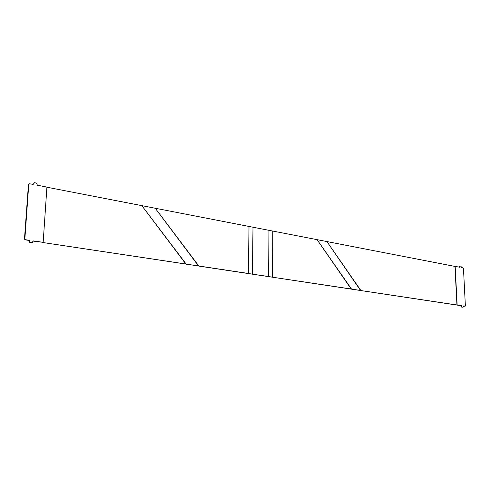 <?xml version="1.0" encoding="UTF-8"?>
<svg xmlns="http://www.w3.org/2000/svg" width="490" height="490" viewBox="0 0 490 490"><rect width="100%" height="100%" fill="white"/><g stroke="black" fill="none" stroke-linecap="round" stroke-linejoin="round"><path stroke-width="0.73" d="M459.969 265.99L459.504 267.215L455.167 266.376L457.152 304.952L461.531 305.613L462.137 307.046L463.105 307.218L463.571 305.956L465.377 305.993L463.466 268.422L462.977 267.871L461.525 267.571L460.925 266.15L459.51 266.095L459.295 267.179M46.905 187.217L141.818 205.635L185.943 264.135L198.818 265.972L155.269 208.25L141.812 205.635L186.163 264.061L42.826 242.519L248.626 273.5L249.006 226.441L248.387 273.567L252.656 274.112L252.987 227.213L252.424 274.18L268.857 276.562L268.961 230.318L268.618 276.623L272.746 277.15L272.795 231.06L272.501 277.211L351.52 289.057L317.079 239.659L351.269 289.112L360.836 290.46L326.916 241.564L360.585 290.515L456.943 304.988L454.959 266.419L155.263 208.25L198.585 266.046L461.066 305.693L461.672 307.126L463.105 307.218M463.466 306.048L465.224 306.134M464.569 306.226L465.035 306.146M461.807 307.181L462.272 307.108M461.672 307.126L462.137 307.046M461.555 306.997L462.021 306.918M461.476 306.82L461.941 306.74M461.445 306.624L461.911 306.544M461.433 306.25L461.899 306.17M461.396 306.048L461.862 305.968M461.31 305.87L461.776 305.791M461.194 305.742L461.66 305.662M461.066 305.693L461.531 305.613M459.387 267.197L459.736 267.117M459.344 267.068L459.804 266.97M459.351 266.885L459.81 266.781M459.326 266.517L459.785 266.413M459.344 266.327L459.798 266.229M459.406 266.18L459.865 266.082M34.459 182.703L33.155 184.381L29.51 183.775L28.745 184.644L24.855 238.9L25.86 239.751L29.124 240.265L30.178 242.421L32.322 242.697L32.922 241.252L33.651 240.896L43.163 242.348L46.917 187.094L37.301 185.183L36.922 183.621L36.272 183.04L34.459 182.703L33.522 184.13M29.131 183.94L28.426 184.865L24.5 238.636L25.106 239.775L28.8 240.443L29.853 242.593L32.573 242.575M33.063 241.08L43.163 242.348M33.32 241.068L33.651 240.896M31.991 242.869L32.322 242.697M31.703 242.869L32.028 242.697M29.853 242.593L30.178 242.421M29.131 240.817L29.455 240.645M29.033 240.639L29.357 240.468M28.8 240.443L29.124 240.265M28.512 240.357L28.837 240.18M25.535 239.929L25.86 239.751M25.106 239.775L25.431 239.604M24.757 239.475L25.076 239.304M24.531 239.077L24.855 238.9M24.5 238.636L24.819 238.459M28.426 184.865L28.745 184.644M28.543 184.467L28.861 184.246M459.216 305.417L459.681 305.337M37.363 241.693L37.687 241.521"/></g></svg>
